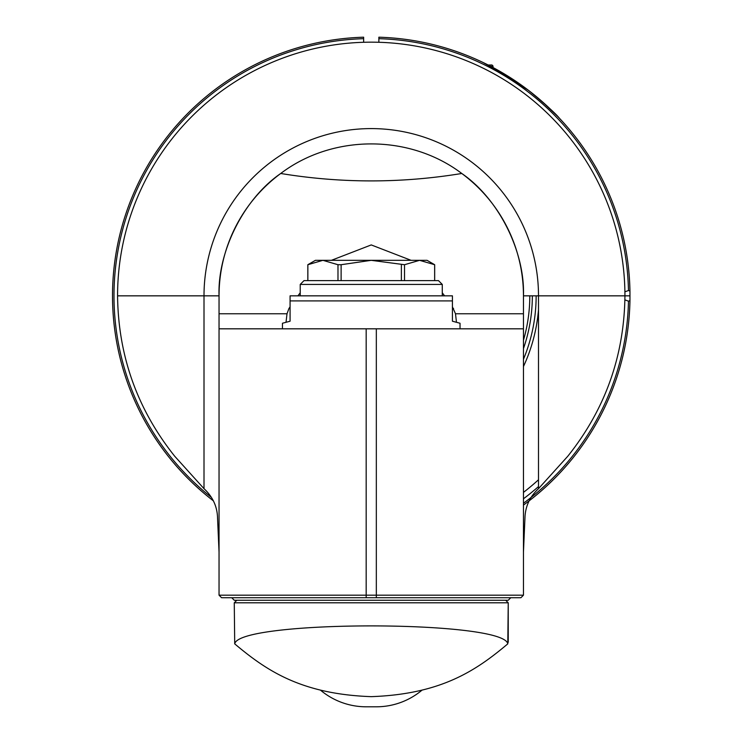 <?xml version="1.0" encoding="UTF-8"?>
<svg xmlns="http://www.w3.org/2000/svg" width="744" height="744" viewBox="0 0 744 744"><rect width="100%" height="100%" fill="white"/><g stroke="black" fill="none" stroke-linecap="round" stroke-linejoin="round"><path stroke-width="1.12" d="M523.46 552.02L525.031 516.206C525.766 505.446 530.249 496.267 538.498 488.669L567.765 456.267C605.197 409.339 624.253 355.865 624.932 295.842A253.676 253.676 0 0 0 371.247 42.166A253.676 253.676 0 0 0 117.571 295.842C118.25 355.865 137.305 409.339 174.738 456.267L204.005 488.669C212.319 496.388 216.802 505.567 217.471 516.206L219.043 552.02M290.076 308.528L288.942 308.528L287.007 313.773L219.043 313.773L219.043 328.82L219.043 295.842A152.204 152.204 0 0 1 280.721 173.482C341.068 183.377 401.425 183.377 461.782 173.482A152.204 152.204 0 0 1 523.46 295.842L523.46 328.82L523.46 313.773L523.46 328.82L376.325 328.82L376.325 595.181L219.043 595.181L221.582 597.72L366.178 597.72L366.178 328.82L376.325 328.82M366.178 328.82L219.043 328.82L219.043 595.181M523.46 498.787A253.676 253.676 0 0 0 538.498 486.576A253.676 253.676 0 0 1 523.46 498.787M219.043 295.842C217.453 252.021 243.465 199.104 280.721 173.482C332.726 134.05 409.777 134.05 461.782 173.482C499.038 199.104 525.05 252.021 523.46 295.842L538.498 295.842A167.251 167.251 0 0 0 371.247 128.591A167.251 167.251 0 0 0 204.005 295.842L219.043 295.842M288.942 308.528L290.076 306.853M297.916 295.842L300.223 292.792M331.406 260.326L371.247 244.925L411.088 260.326M442.28 292.792L444.587 295.842M452.426 306.853L455.495 313.773L456.481 322.292M287.007 313.773L286.022 322.292M376.325 597.72L376.325 595.181L523.46 595.181L520.921 597.72L366.178 597.72M523.46 595.181L523.46 328.82L523.46 595.181M510.775 597.72L508.236 600.259L234.267 600.259L231.728 597.72M234.713 643.858C266.566 670.679 301.376 694.18 371.247 696.654C441.127 694.18 475.937 670.679 507.789 643.858C503.679 619.91 238.824 619.91 234.713 643.858L234.267 602.789L236.797 600.259L234.267 602.789L508.236 602.789L505.697 600.259M507.789 643.858L508.236 602.789L508.236 642.295M460.034 328.82L460.034 323.249L452.426 321.213L452.426 295.842L290.076 295.842L290.076 321.213L282.46 323.249L282.46 328.82M300.223 295.842L300.223 284.422L442.28 284.422L442.28 295.842M300.223 284.422L304.026 280.618L438.476 280.618L442.28 284.422M307.858 280.618L307.858 264.715L322.915 260.326L371.247 260.326L341.124 264.715L341.124 280.618M307.83 280.618L307.83 264.715L315.437 260.326L322.915 260.326L337.981 264.715L337.981 280.618M434.673 264.715L427.056 260.326L419.579 260.326L404.522 264.715L371.247 260.326L419.579 260.326L434.673 264.715L434.673 280.618M434.645 264.715L434.645 280.618M404.522 280.618L404.522 264.715M401.369 264.715L401.369 280.618M337.981 264.715L341.124 264.715M378.863 42.278L378.863 37.2L378.863 42.278M624.895 299.869L628.466 301.162L629.954 300.66A258.754 258.754 0 0 1 523.46 505.092A258.754 258.754 0 0 0 629.954 300.66L629.954 291.016A258.754 258.754 0 0 0 378.863 37.2A258.754 258.754 0 0 1 629.954 291.016L628.466 290.523L624.895 291.815M557.312 116.027L541.744 101.203M482.986 62.459L511.37 78.306M486.716 64.282L488.138 64.988L491.998 64.988L493.021 66.011L493.021 67.527L528.51 90.359C545.678 104.532 555.991 113.832 559.451 118.268C555.991 113.832 545.678 104.532 528.51 90.359M538.498 488.669L538.498 295.842L630.001 295.842M538.498 309.681A167.819 167.819 0 0 1 523.46 366.532M523.46 492.407A248.608 248.608 0 0 0 538.498 479.778M536.145 295.842A164.889 164.889 0 0 1 523.46 359.259M363.639 42.278L363.639 37.2L363.639 42.278M363.639 37.2A258.754 258.754 0 0 0 213.426 500.879A258.754 258.754 0 0 1 363.639 37.2M491.998 66.988L491.998 64.988M532.341 295.842A161.085 161.085 0 0 1 523.46 348.583M523.46 340.231A158.546 158.546 0 0 0 529.802 295.842M320.571 690.218A71.033 71.033 0 0 0 366.178 706.8L376.325 706.8A71.033 71.033 0 0 0 421.932 690.218M117.571 295.842L204.005 295.842L204.005 488.669M523.46 313.773L455.495 313.773M453.561 308.528L452.426 308.528M290.076 300.911L452.426 300.911M378.863 38.688A257.266 257.266 0 0 1 628.466 290.523M628.466 301.162A257.266 257.266 0 0 1 523.46 503.251M211.333 497.364A257.266 257.266 0 0 1 363.639 38.688"/></g></svg>
